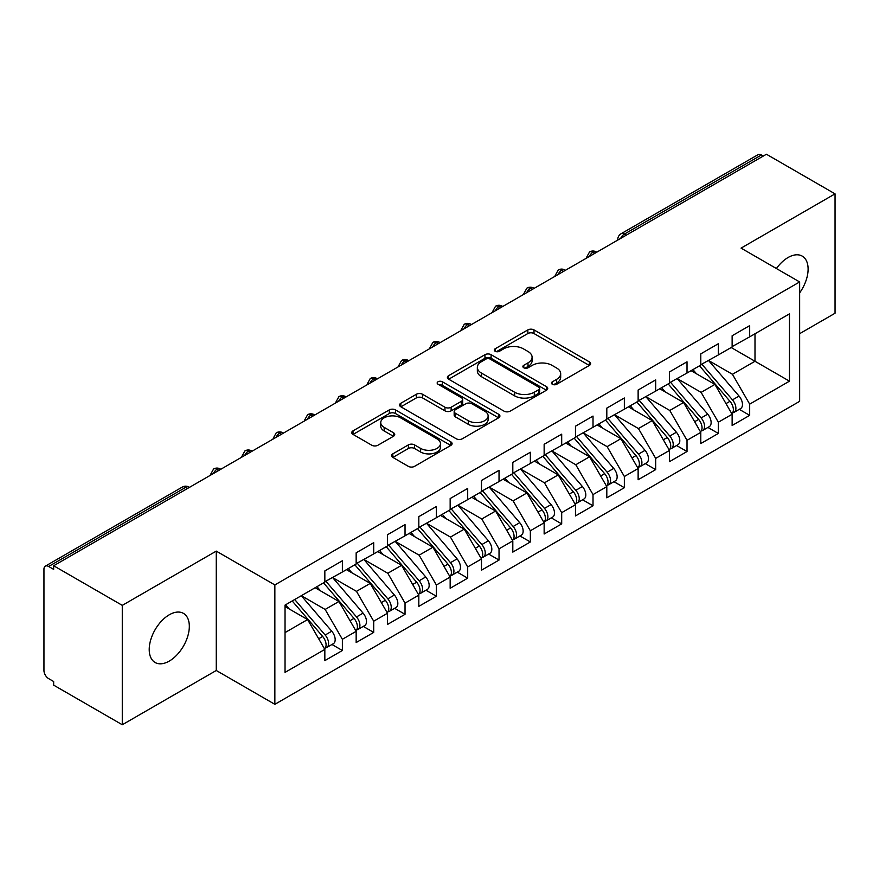 <?xml version="1.0" encoding="UTF-8"?>
<svg xmlns="http://www.w3.org/2000/svg" width="879" height="879" viewBox="0 0 879 879"><rect width="100%" height="100%" fill="white"/><g stroke="black" fill="none" stroke-linecap="round" stroke-linejoin="round"><path stroke-width="1.32" d="M552.375 384.288A3.044 1.758 0 0 0 556.682 384.288L589.359 365.422A4.351 2.516 0 0 0 590.633 363.653A4.351 2.516 0 0 0 589.359 361.873L534.003 329.911A4.351 2.516 0 0 0 527.85 329.911L495.174 348.776A3.044 1.758 0 0 0 494.284 350.029A3.044 1.758 0 0 0 495.174 351.27A3.044 1.758 0 0 0 499.481 351.27L503.711 348.82A13.921 8.032 0 0 1 523.39 348.82L528.004 351.49A13.921 8.032 0 0 1 532.081 357.171A13.921 8.032 0 0 1 528.004 362.851L523.774 365.29A3.044 1.758 0 0 0 522.884 366.532A3.044 1.758 0 0 0 523.774 367.774A3.044 1.758 0 0 0 528.081 367.774L532.311 365.334A13.921 8.032 0 0 1 551.99 365.334L556.605 368.004A13.921 8.032 0 0 1 560.681 373.685A13.921 8.032 0 0 1 556.605 379.365L552.375 381.805A3.044 1.758 0 0 0 551.485 383.046A3.044 1.758 0 0 0 552.375 384.288L552.375 381.805M169.273 661.085A28.359 16.371 120 0 0 187.798 636.099A28.359 16.371 120 0 0 183.447 613.377A28.359 16.371 120 0 0 169.273 614.784A28.359 16.371 120 0 0 150.748 639.769A28.359 16.371 120 0 0 155.1 662.491A28.359 16.371 120 0 0 169.273 661.085M799.648 292.883A28.359 16.371 120 0 0 802.23 256.119A28.359 16.371 120 0 0 788.056 257.525A28.359 16.371 120 0 0 776.421 268.534M392.847 453.85A4.351 2.516 0 0 0 391.573 455.619A4.351 2.516 0 0 0 392.847 457.399L408.372 466.364A4.351 2.516 0 0 0 414.525 466.364L450.817 445.411A4.351 2.516 0 0 0 452.092 443.642A4.351 2.516 0 0 0 450.817 441.862L395.462 409.9A4.351 2.516 0 0 0 389.309 409.9L353.017 430.853A4.351 2.516 0 0 0 351.743 432.633A4.351 2.516 0 0 0 353.017 434.402L371.784 445.235A4.351 2.516 0 0 0 377.926 445.235L393.462 436.27A4.351 2.516 0 0 0 394.737 434.49A4.351 2.516 0 0 0 393.462 432.721L384.156 427.348A11.636 6.713 0 0 1 380.75 422.601A11.636 6.713 0 0 1 387.936 416.393A11.636 6.713 0 0 1 400.615 417.844L437.05 438.885A11.636 6.713 0 0 1 440.467 443.642A11.636 6.713 0 0 1 433.281 449.839A11.636 6.713 0 0 1 420.601 448.389L414.525 444.884A4.351 2.516 0 0 0 408.372 444.884L392.847 453.85L392.847 457.399M799.648 333.679L835.05 313.243L835.05 193.852L766.433 154.243L53.663 565.757L53.663 569.372L48.653 566.483A6.647 3.835 -120 0 0 45.323 566.153A6.647 3.835 -120 0 0 43.95 569.196L43.95 670.49A6.647 3.835 -120 0 0 48.653 678.632L53.663 681.522L53.663 685.148L122.28 724.757L216.267 670.49L274.852 704.321L274.852 584.931L216.267 551.111L122.28 605.367L53.663 565.757M835.05 193.852L741.063 248.12L799.648 281.95L274.852 584.931M504.019 411.141A4.351 2.516 0 0 0 510.172 411.141L546.463 390.199A4.351 2.516 0 0 0 547.738 388.419A4.351 2.516 0 0 0 546.463 386.639L491.108 354.687A4.351 2.516 0 0 0 484.955 354.687L448.664 375.641A4.351 2.516 0 0 0 447.389 377.41A4.351 2.516 0 0 0 448.664 379.19L504.019 411.141M439.269 384.947A3.044 1.758 0 0 1 442.357 385.376L442.357 381.761L498.635 414.251A4.351 2.516 0 0 1 499.909 416.031A4.351 2.516 0 0 1 498.635 417.8L462.354 438.753A4.351 2.516 0 0 1 456.201 438.753L400.846 406.79L400.846 403.241A4.351 2.516 0 0 0 399.571 405.021A4.351 2.516 0 0 0 400.846 406.79M400.846 403.241L416.371 394.275A4.351 2.516 0 0 1 422.524 394.275L444.972 407.241A4.351 2.516 0 0 0 451.125 407.241L461.431 401.296A4.351 2.516 0 0 0 462.695 399.516A4.351 2.516 0 0 0 461.431 397.737L438.05 384.244A3.044 1.758 0 0 1 437.16 383.002A3.044 1.758 0 0 1 439.039 381.376A3.044 1.758 0 0 1 442.357 381.761M274.852 704.321L799.648 401.329L799.648 281.95M731.185 347.524L789.463 381.167L789.463 313.869L749.677 336.844L749.677 325.637L732.13 335.756L732.13 346.974L718.341 354.94L718.341 343.722L700.794 353.852L700.794 365.06L687.015 373.026L687.015 361.807L669.468 371.938L669.468 383.156L655.679 391.111L655.679 379.893L638.132 390.023L638.132 401.242L624.354 409.196L624.354 397.989L606.807 408.12L606.807 419.327L593.017 427.293L593.017 416.075L575.47 426.205L575.47 437.423L561.692 445.378L561.692 434.16L544.145 444.291L544.145 455.509L530.356 463.464L530.356 452.256L512.809 462.376L512.809 473.594L499.03 481.56L499.03 470.342L481.483 480.472L481.483 491.691L467.694 499.646L467.694 488.427L450.158 498.558L450.158 509.776L436.369 517.731L436.369 506.513L418.822 516.643L418.822 527.861L405.032 535.816L405.032 524.609L387.496 534.74L387.496 545.947L373.707 553.913L373.707 542.695L356.16 552.825L356.16 564.043L342.37 571.998L342.37 560.78L324.834 570.91L324.834 582.129L285.038 605.104L285.038 672.391L324.834 649.416L307.595 619.574L285.038 606.554M789.463 381.167L749.677 404.142L732.438 374.289L708.628 360.544M739.261 409.339L749.677 415.349L749.677 404.142M749.677 415.349L732.13 425.48L732.13 414.262L718.341 422.228L701.112 392.375L677.302 378.629M707.925 427.425L718.341 433.446L718.341 422.228M718.341 433.446L700.794 443.565L700.794 432.358L687.015 440.313L669.776 410.471L645.966 396.726M676.599 445.521L687.015 451.531L687.015 440.313M687.015 451.531L669.468 461.662L669.468 450.444L655.679 458.398L638.451 428.556L614.641 414.811M645.263 463.607L655.679 469.617L655.679 458.398M655.679 469.617L638.132 479.747L638.132 468.529L624.354 476.495L607.114 446.642L583.304 432.897M613.938 481.692L624.354 487.702L624.354 476.495M624.354 487.702L606.807 497.833L606.807 486.625L593.017 494.58L575.789 464.738L551.979 450.982L582.392 486.516L575.811 490.306A8.867 5.12 60 0 1 579.239 498.734A8.867 5.12 60 0 1 577.404 502.788A8.867 5.12 60 0 1 575.965 503.195M582.612 499.788L593.017 505.799L593.017 494.58M593.017 505.799L575.47 515.929L575.47 504.711L561.692 512.666L544.453 482.824L520.643 469.078M551.276 517.874L561.692 523.884L561.692 512.666M561.692 523.884L544.145 534.014L544.145 522.796L530.356 530.762L513.127 500.909L489.317 487.164M519.95 535.959L530.356 541.969L530.356 530.762M530.356 541.969L512.809 552.1L512.809 540.882L499.03 548.848L481.802 518.995L457.981 505.249L488.405 540.783L481.824 544.573A8.867 5.12 60 0 1 485.241 553.001A8.867 5.12 60 0 1 483.406 557.055A8.867 5.12 60 0 1 481.978 557.462M488.614 554.045L499.03 560.066L499.03 548.848M499.03 560.066L481.483 570.196L481.483 558.978L467.694 566.933L450.466 537.091L426.656 523.346M457.289 572.141L467.694 578.151L467.694 566.933M467.694 578.151L450.158 588.282L450.158 577.063L436.369 585.018L419.14 555.176L395.319 541.431M425.952 590.227L436.369 596.237L436.369 585.018M436.369 596.237L418.822 606.367L418.822 595.149L405.032 603.115L387.804 573.262L363.994 559.516M394.627 608.312L405.032 614.322L405.032 603.115M405.032 614.322L387.496 624.453L387.496 613.245L373.707 621.2L356.478 591.358L332.658 577.602L363.082 613.135L356.5 616.926A8.867 5.12 60 0 1 359.918 625.354A8.867 5.12 60 0 1 358.083 629.408A8.867 5.12 60 0 1 356.654 629.825M363.291 626.408L373.707 632.419L373.707 621.2M373.707 632.419L356.16 642.549L356.16 631.331L342.37 639.286L325.142 609.444L301.332 595.698M331.965 644.494L342.37 650.504L342.37 639.286M342.37 650.504L324.834 660.634L324.834 649.416M324.834 581.766L342.37 571.998M285.038 632.594L307.595 619.574M356.16 563.681L373.707 553.913M325.142 609.444L338.931 601.489L315.121 587.732M356.16 631.331L338.931 601.489M387.496 545.584L405.032 535.816M356.478 591.358L370.257 583.392L346.447 569.647M387.496 613.245L370.257 583.392M418.822 527.499L436.369 517.731M387.804 573.262L401.593 565.307L377.783 551.562M418.822 595.149L401.593 565.307M450.158 509.413L467.694 499.646M419.14 555.176L432.918 547.221L409.109 533.465M450.158 577.063L432.918 547.221M481.483 491.328L499.03 481.56M450.466 537.091L464.255 529.125L440.434 515.38M481.483 558.978L464.255 529.125M512.809 473.232L530.356 463.464M481.802 518.995L495.58 511.04L471.77 497.294M512.809 540.882L495.58 511.04M544.145 455.146L561.692 445.378M513.127 500.909L526.917 492.954L503.096 479.209M544.145 522.796L526.917 492.954M575.47 437.061L593.017 427.293M544.453 482.824L558.242 474.869L534.432 461.112M575.47 504.711L558.242 474.869M606.807 418.964L624.354 409.196M575.789 464.738L589.578 456.772L565.757 443.027M606.807 486.625L589.578 456.772M638.132 400.879L655.679 391.111M607.114 446.642L620.904 438.687L597.094 424.942M638.132 468.529L620.904 438.687M669.468 382.794L687.015 373.026M638.451 428.556L652.24 420.601L628.419 406.845M669.468 450.444L652.24 420.601M700.794 364.708L718.341 354.94M669.776 410.471L683.565 402.505L659.755 388.76M700.794 432.358L683.565 402.505M763.302 156.055L761.423 154.968L624.431 234.056L626.309 235.143M620.673 238.396A6.647 3.835 120 0 1 624.431 234.056A6.647 3.835 60 0 0 621.101 233.726L758.105 154.638A6.647 3.835 60 0 1 761.423 154.968M732.13 346.612L749.677 336.844M732.438 374.289L754.995 361.269L754.995 333.767L789.463 313.869M701.112 392.375L714.902 384.42L691.081 370.674M732.13 414.262L714.902 384.42M122.28 605.367L122.28 724.757M216.267 670.49L216.267 551.111M594.819 253.317L592.94 252.24A6.647 3.835 -120 0 0 589.622 251.91A6.647 3.835 -120 0 0 589.545 251.954L586.447 257.569A6.647 3.835 0 0 0 586.513 258.118M563.494 271.413L561.615 270.325A6.647 3.835 -120 0 0 558.286 269.996A6.647 3.835 -120 0 0 558.209 270.04L555.121 275.665A6.647 3.835 0 0 0 555.187 276.204M532.158 289.499L530.279 288.411A6.647 3.835 -120 0 0 526.961 288.081A6.647 3.835 -120 0 0 526.884 288.136L523.785 293.751A6.647 3.835 0 0 0 523.851 294.289M500.832 307.584L498.953 306.507A6.647 3.835 -120 0 0 495.624 306.178A6.647 3.835 -120 0 0 495.547 306.222L492.46 311.836A6.647 3.835 0 0 0 492.526 312.386M469.496 325.68L467.617 324.593A6.647 3.835 -120 0 0 464.299 324.263A6.647 3.835 -120 0 0 464.222 324.307L461.123 329.922A6.647 3.835 0 0 0 461.189 330.471M438.171 343.766L436.292 342.678A6.647 3.835 -120 0 0 432.962 342.349A6.647 3.835 -120 0 0 432.886 342.392L429.798 348.018A6.647 3.835 0 0 0 429.864 348.556M406.834 361.851L404.955 360.764A6.647 3.835 -120 0 0 401.637 360.434A6.647 3.835 -120 0 0 401.56 360.489L398.462 366.103A6.647 3.835 0 0 0 398.539 366.653M375.509 379.948L373.63 378.86A6.647 3.835 -120 0 0 370.301 378.53A6.647 3.835 -120 0 0 370.224 378.574L367.136 384.189A6.647 3.835 0 0 0 367.202 384.738M344.172 398.033L342.294 396.945A6.647 3.835 -120 0 0 338.975 396.616A6.647 3.835 -120 0 0 338.898 396.66L335.8 402.285A6.647 3.835 0 0 0 335.877 402.824M312.847 416.119L310.968 415.031A6.647 3.835 -120 0 0 307.639 414.701A6.647 3.835 -120 0 0 307.562 414.756L304.475 420.371A6.647 3.835 0 0 0 304.541 420.909M281.511 434.204L279.632 433.127A6.647 3.835 -120 0 0 276.314 432.798A6.647 3.835 -120 0 0 276.237 432.842L273.138 438.456A6.647 3.835 0 0 0 273.215 439.006M250.185 452.3L248.307 451.213A6.647 3.835 -120 0 0 244.977 450.883A6.647 3.835 -120 0 0 244.9 450.927L241.813 456.542A6.647 3.835 0 0 0 241.879 457.091M218.849 470.386L216.97 469.298A6.647 3.835 -120 0 0 213.652 468.968A6.647 3.835 -120 0 0 213.575 469.012L210.477 474.638A6.647 3.835 0 0 0 210.553 475.176M553.594 384.716L556.605 382.98A13.921 8.032 0 0 0 560.681 377.3L560.681 373.685M532.081 357.171L532.081 360.786A13.921 8.032 0 0 1 528.004 366.466L524.994 368.213M589.304 365.455L534.003 333.537A4.351 2.516 0 0 0 527.85 333.537L496.393 351.699M546.397 390.232L491.108 358.302A4.351 2.516 0 0 0 484.955 358.302L448.719 379.223M538.772 389.661A3.044 1.758 0 0 0 539.662 388.419A3.044 1.758 0 0 0 538.772 387.178L490.185 359.126A3.044 1.758 0 0 0 485.878 359.126L481.417 361.698A13.921 8.032 0 0 0 477.341 367.378A13.921 8.032 0 0 0 481.417 373.059L514.633 392.232A13.921 8.032 0 0 0 534.311 392.232L538.772 389.661L538.772 393.276A3.044 1.758 0 0 0 539.662 392.034L539.662 388.419M477.341 367.378L477.341 370.993A13.921 8.032 0 0 0 481.417 376.673L481.417 373.059M538.772 393.276L534.311 395.858A13.921 8.032 0 0 1 514.633 395.858L481.417 376.673M400.901 406.834L416.371 397.901L416.371 394.275M462.695 399.516L462.695 403.131A4.351 2.516 0 0 1 461.431 404.911L451.125 410.856A4.351 2.516 0 0 1 444.972 410.856L422.524 397.901A4.351 2.516 0 0 0 416.371 397.901M442.357 385.376L498.58 417.833M468.265 420.689A11.636 6.713 0 0 0 480.945 422.14A11.636 6.713 0 0 0 488.131 415.943A11.636 6.713 0 0 0 484.725 411.185L471.88 403.78A4.351 2.516 0 0 0 465.727 403.78L455.432 409.724A4.351 2.516 0 0 0 454.157 411.504A4.351 2.516 0 0 0 455.432 413.273L468.265 420.689L468.265 424.304A11.636 6.713 0 0 0 480.945 425.766A11.636 6.713 0 0 0 488.131 419.558L488.131 415.943M454.157 411.504L454.157 415.119A4.351 2.516 0 0 0 455.432 416.899L455.432 413.273M468.265 424.304L455.432 416.899M440.467 443.642L440.467 447.257A11.636 6.713 0 0 1 433.281 453.465A11.636 6.713 0 0 1 420.601 452.004L414.525 448.499A4.351 2.516 0 0 0 408.372 448.499L392.902 457.432M380.75 422.601L380.75 426.216A11.636 6.713 0 0 0 384.156 430.963L384.156 427.348M393.407 436.303L384.156 430.963M450.762 445.444L395.462 413.526A4.351 2.516 0 0 0 389.309 413.526L353.083 434.435M702.013 364.367L732.471 399.868A8.867 5.12 60 0 1 735.888 408.285A8.867 5.12 60 0 1 734.053 412.35L740.634 408.548A8.867 5.12 -120 0 0 742.469 404.494A8.867 5.12 -120 0 0 739.041 396.066L708.595 360.566M734.053 412.35A8.867 5.12 60 0 1 732.614 412.756M699.508 365.807L729.966 401.318A8.867 5.12 60 0 1 733.383 409.735A8.867 5.12 60 0 1 731.767 413.646M696.531 373.817L692.927 369.609M670.677 382.453L701.134 417.954A8.867 5.12 60 0 1 704.562 426.381A8.867 5.12 60 0 1 702.728 430.435L709.298 426.634A8.867 5.12 -120 0 0 711.133 422.579A8.867 5.12 -120 0 0 707.716 414.163L677.259 378.651M702.728 430.435A8.867 5.12 60 0 1 701.288 430.842M668.172 383.903L698.629 419.404A8.867 5.12 60 0 1 702.046 427.82A8.867 5.12 60 0 1 700.442 431.743M665.205 391.913L661.59 387.694M639.352 400.538L669.809 436.05A8.867 5.12 60 0 1 673.226 444.466A8.867 5.12 60 0 1 671.391 448.521L677.973 444.73A8.867 5.12 -120 0 0 679.808 440.665A8.867 5.12 -120 0 0 676.39 432.248L645.933 396.748M671.391 448.521A8.867 5.12 60 0 1 669.963 448.938M636.846 401.989L667.304 437.489A8.867 5.12 60 0 1 670.721 445.917A8.867 5.12 60 0 1 669.106 449.828M633.869 409.999L630.265 405.79M608.015 418.635L638.473 454.135A8.867 5.12 60 0 1 641.901 462.552A8.867 5.12 60 0 1 640.066 466.617L646.636 462.815A8.867 5.12 -120 0 0 648.471 458.761A8.867 5.12 -120 0 0 645.054 450.334L614.597 414.833M640.066 466.617A8.867 5.12 60 0 1 638.626 467.024M605.51 420.074L635.967 455.586A8.867 5.12 60 0 1 639.385 464.002A8.867 5.12 60 0 1 637.78 467.914M602.544 428.084L598.929 423.876M576.69 436.72L607.147 472.221A8.867 5.12 60 0 1 610.564 480.648A8.867 5.12 60 0 1 608.729 484.703L615.311 480.901A8.867 5.12 -120 0 0 617.146 476.847A8.867 5.12 -120 0 0 613.729 468.419L583.271 432.918M608.729 484.703A8.867 5.12 60 0 1 607.301 485.109M574.185 438.171L604.642 473.671A8.867 5.12 60 0 1 608.059 482.088A8.867 5.12 60 0 1 606.444 485.999M571.218 446.169L567.603 441.961M577.404 502.788L583.975 498.986A8.867 5.12 -120 0 0 585.81 494.932A8.867 5.12 -120 0 0 582.392 486.516M542.848 456.256L573.306 491.757A8.867 5.12 60 0 1 576.734 500.184A8.867 5.12 60 0 1 575.119 504.096M539.882 464.266L536.267 460.058M545.354 454.806L575.811 490.306M514.028 472.902L544.486 508.403A8.867 5.12 60 0 1 547.903 516.819A8.867 5.12 60 0 1 546.068 520.873L552.649 517.083A8.867 5.12 -120 0 0 554.484 513.028A8.867 5.12 -120 0 0 551.067 504.601L520.61 469.1M546.068 520.873A8.867 5.12 60 0 1 544.639 521.291M511.523 474.341L541.98 509.842A8.867 5.12 60 0 1 545.398 518.269A8.867 5.12 60 0 1 543.793 522.181M508.556 482.351L504.942 478.143M482.692 490.987L513.149 526.488A8.867 5.12 60 0 1 516.577 534.915A8.867 5.12 60 0 1 514.742 538.97L521.313 535.168A8.867 5.12 -120 0 0 523.148 531.114A8.867 5.12 -120 0 0 519.731 522.686L489.273 487.186M514.742 538.97A8.867 5.12 60 0 1 513.303 539.376M480.187 492.427L510.644 527.938A8.867 5.12 60 0 1 514.072 536.355A8.867 5.12 60 0 1 512.457 540.266M477.22 500.437L473.605 496.228M483.406 557.055L489.988 553.254A8.867 5.12 -120 0 0 491.822 549.199A8.867 5.12 -120 0 0 488.405 540.783M448.861 510.523L479.319 546.024A8.867 5.12 60 0 1 482.736 554.451A8.867 5.12 60 0 1 481.132 558.363M445.895 518.533L442.28 514.314M451.366 509.073L481.824 544.573M420.03 527.158L450.487 562.67A8.867 5.12 60 0 1 453.916 571.086A8.867 5.12 60 0 1 452.081 575.141L458.651 571.35A8.867 5.12 -120 0 0 460.486 567.285A8.867 5.12 -120 0 0 457.069 558.868L426.612 523.368M452.081 575.141A8.867 5.12 60 0 1 450.641 575.558M417.525 528.609L447.982 564.109A8.867 5.12 60 0 1 451.41 572.537A8.867 5.12 60 0 1 449.795 576.448M414.558 536.619L410.943 532.41M388.705 545.255L419.162 580.755A8.867 5.12 60 0 1 422.579 589.172A8.867 5.12 60 0 1 420.744 593.237L427.326 589.435A8.867 5.12 -120 0 0 429.161 585.381A8.867 5.12 -120 0 0 425.744 576.954L395.286 541.453M420.744 593.237A8.867 5.12 60 0 1 419.316 593.644M386.2 546.694L416.657 582.206A8.867 5.12 60 0 1 420.074 590.622A8.867 5.12 60 0 1 418.47 594.534M383.233 554.704L379.618 550.496M357.368 563.34L387.826 598.841A8.867 5.12 60 0 1 391.254 607.268A8.867 5.12 60 0 1 389.419 611.323L395.989 607.521A8.867 5.12 -120 0 0 397.835 603.466A8.867 5.12 -120 0 0 394.407 595.039L363.95 559.538M389.419 611.323A8.867 5.12 60 0 1 387.98 611.729M354.863 564.79L385.321 600.291A8.867 5.12 60 0 1 388.749 608.707A8.867 5.12 60 0 1 387.134 612.619M351.897 572.789L348.282 568.581M358.083 629.408L364.664 625.606A8.867 5.12 -120 0 0 366.499 621.552A8.867 5.12 -120 0 0 363.082 613.135M323.538 582.876L353.995 618.376A8.867 5.12 60 0 1 357.412 626.804A8.867 5.12 60 0 1 355.808 630.715M320.571 590.886L316.956 586.678M326.043 581.426L356.5 616.926M294.707 599.522L325.164 635.023A8.867 5.12 60 0 1 328.592 643.439A8.867 5.12 60 0 1 326.757 647.493L333.339 643.703A8.867 5.12 -120 0 0 335.174 639.648A8.867 5.12 -120 0 0 331.746 631.221L301.288 595.72M326.757 647.493A8.867 5.12 60 0 1 325.318 647.911M292.202 600.961L322.659 636.462A8.867 5.12 60 0 1 326.087 644.889A8.867 5.12 60 0 1 324.472 648.801M289.235 608.971L285.631 604.763M187.524 488.471L185.645 487.384L48.653 566.483M189.468 487.351L188.963 487.065A6.647 3.835 120 0 0 185.645 487.384A6.647 3.835 -120 0 0 182.316 487.065L45.323 566.153M596.764 252.196L596.27 251.91A6.647 3.835 120 0 0 592.94 252.24A6.647 3.835 120 0 0 589.337 256.492M617.783 240.066L617.783 239.484A6.647 3.835 0 0 0 617.849 240.022M565.439 270.282L564.933 269.996A6.647 3.835 120 0 0 561.615 270.325A6.647 3.835 120 0 0 558.011 274.578M534.102 288.378L533.608 288.081A6.647 3.835 120 0 0 530.279 288.411A6.647 3.835 120 0 0 526.675 292.663M502.777 306.463L502.272 306.178A6.647 3.835 120 0 0 498.953 306.507A6.647 3.835 120 0 0 495.349 310.759M471.441 324.549L470.946 324.263A6.647 3.835 120 0 0 467.617 324.593A6.647 3.835 120 0 0 464.013 328.845M440.115 342.645L439.61 342.349A6.647 3.835 120 0 0 436.292 342.678A6.647 3.835 120 0 0 432.688 346.93M408.779 360.731L408.285 360.434A6.647 3.835 120 0 0 404.955 360.764A6.647 3.835 120 0 0 401.351 365.016M377.454 378.816L376.948 378.53A6.647 3.835 120 0 0 373.63 378.86A6.647 3.835 120 0 0 370.026 383.112M346.128 396.912L345.623 396.616A6.647 3.835 120 0 0 342.294 396.945A6.647 3.835 120 0 0 338.69 401.198M314.792 414.998L314.286 414.701A6.647 3.835 120 0 0 310.968 415.031A6.647 3.835 120 0 0 307.364 419.283M283.467 433.083L282.961 432.798A6.647 3.835 120 0 0 279.632 433.127A6.647 3.835 120 0 0 276.028 437.379M252.13 451.169L251.625 450.883A6.647 3.835 120 0 0 248.307 451.213A6.647 3.835 120 0 0 244.703 455.465M220.805 469.265L220.299 468.968A6.647 3.835 120 0 0 216.97 469.298A6.647 3.835 120 0 0 213.366 473.55M556.605 382.98L556.605 379.365M523.774 367.774L523.774 365.29M528.004 366.466L528.004 362.851M495.174 351.27L495.174 348.776M527.85 333.537L527.85 329.911M534.003 333.537L534.003 329.911M589.359 365.422L589.359 361.873M448.664 379.19L448.664 375.641M484.955 358.302L484.955 354.687M491.108 358.302L491.108 354.687M546.463 390.199L546.463 386.639M514.633 395.858L514.633 392.232M534.311 395.858L534.311 392.232M422.524 397.901L422.524 394.275M444.972 410.856L444.972 407.241M451.125 410.856L451.125 407.241M461.431 404.911L461.431 401.296M498.635 417.8L498.635 414.251M408.372 448.499L408.372 444.884M414.525 448.499L414.525 444.884M420.601 452.004L420.601 448.389M393.462 436.27L393.462 432.721M353.017 434.402L353.017 430.853M389.309 413.526L389.309 409.9M395.462 413.526L395.462 409.9M450.817 445.411L450.817 441.862M729.966 401.318L725.977 403.615M739.041 396.066L732.471 399.868M698.629 419.404L694.652 421.7M707.716 414.163L701.134 417.954M667.304 437.489L663.315 439.786M676.39 432.248L669.809 436.05M635.967 455.586L631.99 457.882M645.054 450.334L638.473 454.135M604.642 473.671L600.654 475.968M613.729 468.419L607.147 472.221M573.306 491.757L569.328 494.053M541.98 509.842L537.992 512.149M551.067 504.601L544.486 508.403M510.644 527.938L506.667 530.235M519.731 522.686L513.149 526.488M479.319 546.024L475.33 548.32M447.982 564.109L444.005 566.417M457.069 558.868L450.487 562.67M416.657 582.206L412.669 584.502M425.744 576.954L419.162 580.755M385.321 600.291L381.343 602.587M394.407 595.039L387.826 598.841M353.995 618.376L350.007 620.673M322.659 636.462L318.681 638.769M331.746 631.221L325.164 635.023M596.27 251.91A6.647 6.647 0 0 0 589.622 251.91M621.101 233.726A6.647 6.647 0 0 0 617.783 239.484M564.933 269.996A6.647 6.647 0 0 0 558.286 269.996M586.447 257.569L586.447 258.151M533.608 288.081A6.647 6.647 0 0 0 526.961 288.081M555.121 275.665L555.121 276.248M502.272 306.178A6.647 6.647 0 0 0 495.624 306.178M523.785 293.751L523.785 294.333M470.946 324.263A6.647 6.647 0 0 0 464.299 324.263M492.46 311.836L492.46 312.419M439.61 342.349A6.647 6.647 0 0 0 432.962 342.349M461.123 329.922L461.123 330.515M408.285 360.434A6.647 6.647 0 0 0 401.637 360.434M429.798 348.018L429.798 348.6M376.948 378.53A6.647 6.647 0 0 0 370.301 378.53M398.462 366.103L398.462 366.686M345.623 396.616A6.647 6.647 0 0 0 338.975 396.616M367.136 384.189L367.136 384.771M314.286 414.701A6.647 6.647 0 0 0 307.639 414.701M335.8 402.285L335.8 402.868M282.961 432.798A6.647 6.647 0 0 0 276.314 432.798M304.475 420.371L304.475 420.953M251.625 450.883A6.647 6.647 0 0 0 244.977 450.883M273.138 438.456L273.138 439.039M220.299 468.968A6.647 6.647 0 0 0 213.652 468.968M241.813 456.542L241.813 457.135M188.963 487.065A6.647 6.647 0 0 0 182.316 487.065M210.477 474.638L210.477 475.22"/></g></svg>
